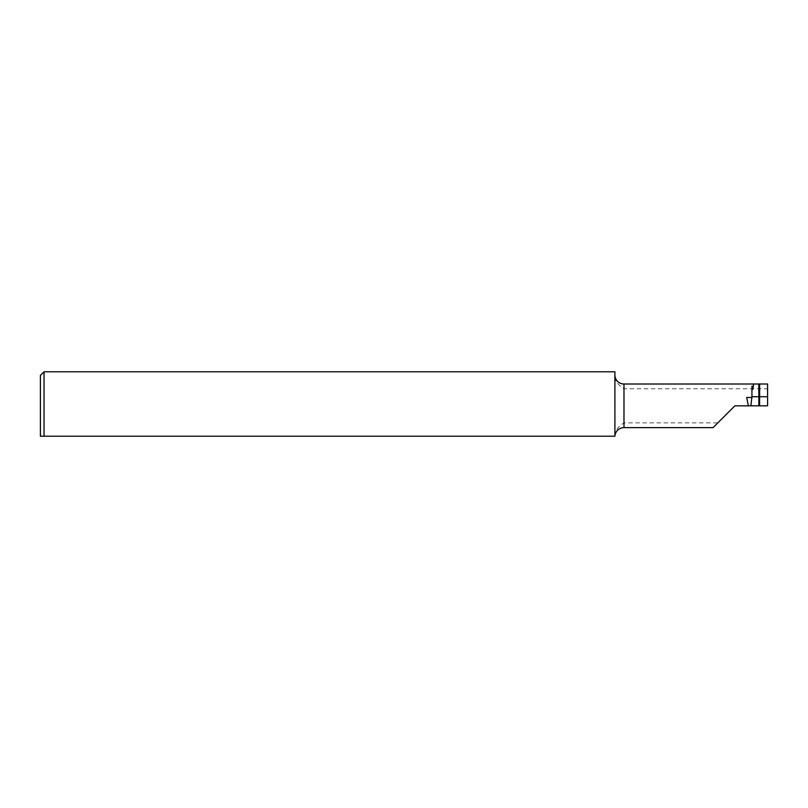 <?xml version="1.0" encoding="UTF-8"?>
<svg xmlns="http://www.w3.org/2000/svg" width="808" height="808" viewBox="0 0 808 808"><rect width="100%" height="100%" fill="white"/><g stroke="black" fill="none" stroke-linecap="round" stroke-linejoin="round"><path stroke-width="0.61" stroke-dasharray="4.04 3.03" d="M614.918 435.936C614.555 431.361 617.575 427.008 623.978 422.877L717.817 422.877L734.876 405.818L767.6 405.818L767.6 388.759L623.978 388.759C617.575 384.638 614.565 380.295 614.918 375.7M44.036 371.781L44.036 436.219L614.898 436.219L614.888 371.781M40.4 375.417L40.4 436.219L44.036 436.219M767.6 388.759L767.6 384.002L753.783 384.002L752.894 389.224M752.016 396.142L751.854 397.465M717.817 422.877L713.06 427.634M746.693 397.465L748.349 405.818M751.945 396.395L751.945 386.143M623.978 384.002L623.978 388.759M623.978 422.877L623.978 427.634"/><path stroke-width="1.21" d="M614.888 374.952L614.918 375.7A9.09 9.09 0 0 0 623.978 384.002L753.561 384.002L752.894 389.224L751.945 386.143L751.945 396.728L758.843 396.728L758.843 384.002L753.561 384.002M44.036 371.781L44.036 436.219L40.4 436.219L40.4 375.417L44.036 371.781L614.888 371.781L614.918 435.936A9.09 9.09 0 0 1 623.978 427.634L623.978 384.002M751.945 396.728L751.854 397.465L746.693 397.465L748.349 405.818L734.876 405.818L713.06 427.634L623.978 427.634M767.6 396.728L767.6 384.002L759.631 384.002L759.631 396.728L767.6 396.728L767.6 405.818L759.601 405.818L759.631 396.728L758.843 396.728L758.874 405.818L759.601 405.818M758.843 384.002L759.631 384.002M751.854 397.465L750.895 405.818L758.874 405.818M748.349 405.818L750.895 405.818M614.888 436.219L44.036 436.219"/></g></svg>
